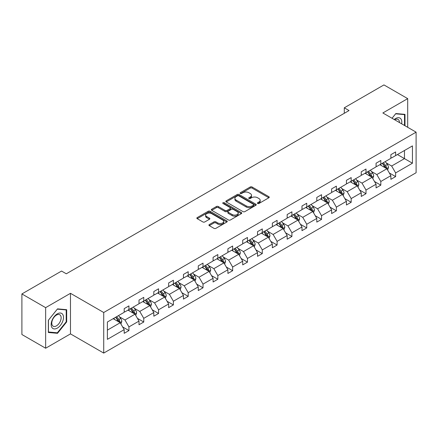 <?xml version="1.0" encoding="UTF-8"?>
<svg xmlns="http://www.w3.org/2000/svg" width="438" height="438" viewBox="0 0 438 438"><rect width="100%" height="100%" fill="white"/><g stroke="black" fill="none" stroke-linecap="round" stroke-linejoin="round"><path stroke-width="0.66" d="M257.659 203.484A0.925 0.531 0 0 0 258.962 203.484L268.866 197.762A1.319 0.761 0 0 0 269.255 197.226A1.319 0.761 0 0 0 268.866 196.689L252.085 186.999A1.319 0.761 0 0 0 250.224 186.999L240.32 192.72A0.925 0.531 0 0 0 240.046 193.098A0.925 0.531 0 0 0 240.32 193.47A0.925 0.531 0 0 0 241.623 193.47L242.904 192.731A4.221 2.436 0 0 1 248.872 192.731L250.268 193.541A4.221 2.436 0 0 1 251.505 195.26A4.221 2.436 0 0 1 250.268 196.985L248.987 197.724A0.925 0.531 0 0 0 248.718 198.102A0.925 0.531 0 0 0 248.987 198.48A0.925 0.531 0 0 0 250.295 198.48L251.576 197.741A4.221 2.436 0 0 1 257.544 197.741L258.94 198.545A4.221 2.436 0 0 1 260.177 200.27A4.221 2.436 0 0 1 258.94 201.989L257.659 202.728A0.925 0.531 0 0 0 257.391 203.106A0.925 0.531 0 0 0 257.659 203.484L257.659 202.728M209.298 224.568A1.319 0.761 0 0 0 208.91 225.11A1.319 0.761 0 0 0 209.298 225.647L214.007 228.362A1.319 0.761 0 0 0 215.868 228.362L226.873 222.011A1.319 0.761 0 0 0 227.256 221.475A1.319 0.761 0 0 0 226.873 220.938L210.092 211.247A1.319 0.761 0 0 0 208.225 211.247L197.226 217.598A1.319 0.761 0 0 0 196.837 218.135A1.319 0.761 0 0 0 197.226 218.677L202.909 221.956A1.319 0.761 0 0 0 204.776 221.956L209.484 219.241A1.319 0.761 0 0 0 209.868 218.704A1.319 0.761 0 0 0 209.484 218.162L206.665 216.536A3.526 2.037 0 0 1 205.63 215.096A3.526 2.037 0 0 1 207.809 213.213A3.526 2.037 0 0 1 211.653 213.656L222.701 220.035A3.526 2.037 0 0 1 223.73 221.475A3.526 2.037 0 0 1 221.557 223.358A3.526 2.037 0 0 1 217.713 222.915L215.868 221.852A1.319 0.761 0 0 0 214.007 221.852L209.298 224.568L209.298 225.647L214.007 222.947L214.007 221.852M70.48 293.312L45.645 307.651L21.9 293.942L21.9 334.522L45.645 348.232L70.48 333.893L103.724 353.083L103.724 312.508L70.48 293.312L70.48 333.893M407.696 127.305L407.696 98.627L382.856 112.966L416.1 132.156L103.724 312.508M407.696 98.627L383.951 84.917L344.295 107.808L344.295 113.294M21.9 293.942L61.555 271.051L66.302 273.794L349.048 110.551L344.295 107.808M242.997 211.625A1.319 0.761 0 0 0 244.864 211.625L255.863 205.274A1.319 0.761 0 0 0 256.252 204.738A1.319 0.761 0 0 0 255.863 204.196L239.082 194.51A1.319 0.761 0 0 0 237.221 194.51L226.216 200.861A1.319 0.761 0 0 0 225.833 201.398A1.319 0.761 0 0 0 226.216 201.934L242.997 211.625M223.369 203.681A0.925 0.531 0 0 1 224.305 203.812L224.305 202.717L241.365 212.567A1.319 0.761 0 0 1 241.754 213.103A1.319 0.761 0 0 1 241.365 213.645L230.366 219.996A1.319 0.761 0 0 1 228.505 219.996L211.724 210.306L211.724 209.227A1.319 0.761 0 0 0 211.335 209.769A1.319 0.761 0 0 0 211.724 210.306M211.724 209.227L216.427 206.512A1.319 0.761 0 0 1 218.294 206.512L225.099 210.443A1.319 0.761 0 0 0 226.966 210.443L230.087 208.636A1.319 0.761 0 0 0 230.476 208.099A1.319 0.761 0 0 0 230.087 207.563L223.002 203.473A0.925 0.531 0 0 1 222.734 203.095A0.925 0.531 0 0 1 223.303 202.602A0.925 0.531 0 0 1 224.305 202.717M45.645 307.651L45.645 348.232M107.381 322.018L124.189 312.316L124.189 308.642L128.936 305.899L128.936 309.573L139.005 303.758L139.005 300.085L143.757 297.342L143.757 301.015L153.82 295.207L153.82 291.533L158.572 288.79L158.572 292.464L168.641 286.649L168.641 282.975L173.388 280.238L173.388 283.912L183.456 278.097L183.456 274.423L188.203 271.68L188.203 275.354L198.272 269.545L198.272 265.871L203.018 263.129L203.018 266.802L213.087 260.988L213.087 257.314L217.834 254.571L217.834 258.245L227.902 252.436L227.902 248.762L232.655 246.019L232.655 249.693L242.718 243.878L242.718 240.205L247.47 237.467L247.47 241.141L257.539 235.326L257.539 231.653L262.285 228.91L262.285 232.583L272.354 226.774L272.354 223.101L277.101 220.358L277.101 224.032L287.169 218.217L287.169 214.543L291.916 211.8L291.916 215.474L301.985 209.665L301.985 205.991L306.737 203.248L306.737 206.922L316.8 201.108L316.8 197.434L321.552 194.696L321.552 198.37L331.621 192.556L331.621 188.882L336.368 186.139L336.368 189.813L346.436 184.004L346.436 180.33L351.183 177.587L351.183 181.261L361.251 175.446L361.251 171.773L365.998 169.03L365.998 172.703L376.067 166.894L376.067 163.221L380.814 160.478L380.814 164.151L390.882 158.337L390.882 154.663L395.634 151.926L395.634 155.599L412.443 145.892L412.443 163.221L395.634 172.928L395.634 176.602L390.882 179.339L390.882 175.665L380.814 181.48L380.814 185.154L376.067 187.897L376.067 184.223L365.998 190.032L365.998 193.706L361.251 196.448L361.251 192.775L351.183 198.589L351.183 202.263L346.436 205.006L346.436 201.332L336.368 207.141L336.368 210.815L331.621 213.558L331.621 209.884L321.552 215.699L321.552 219.372L316.8 222.11L316.8 218.436L306.737 224.251L306.737 227.924L301.985 230.667L301.985 226.994L291.916 232.802L291.916 236.476L287.169 239.219L287.169 235.545L277.101 241.36L277.101 245.034L272.354 247.777L272.354 244.103L262.285 249.912L262.285 253.586L257.539 256.329L257.539 252.655L247.47 258.469L247.47 262.143L242.718 264.88L242.718 261.207L232.655 267.021L232.655 270.695L227.902 273.438L227.902 269.764L217.834 275.573L217.834 279.247L213.087 281.99L213.087 278.316L203.018 284.131L203.018 287.804L198.272 290.547L198.272 286.874L188.203 292.683L188.203 296.356L183.456 299.099L183.456 295.426L173.388 301.24L173.388 304.914L168.641 307.651L168.641 303.977L158.572 309.792L158.572 313.466L153.82 316.209L153.82 312.535L143.757 318.344L143.757 322.018L139.005 324.761L139.005 321.087L128.936 326.901L128.936 330.575L124.189 333.318L124.189 329.644L107.381 339.346L107.381 322.018M103.724 353.083L416.1 172.736L416.1 132.156M127.989 310.12L135.019 314.177L124.95 319.992L119.454 316.816M124.95 319.992L128.936 326.901M135.019 314.177L139.005 321.087M124.189 311.434L124.95 311.878L128.936 309.573M142.804 301.568L149.834 305.625L139.766 311.434L134.269 308.264M139.766 311.434L143.757 318.344M149.834 305.625L153.82 312.535M139.005 302.882L139.766 303.32L143.757 301.015M157.62 293.011L164.65 297.068L154.581 302.882L149.084 299.707M154.581 302.882L158.572 309.792M164.65 297.068L168.641 303.977M153.82 294.331L154.581 294.769L158.572 292.464M172.435 284.459L179.465 288.516L169.396 294.331L163.9 291.155M169.396 294.331L173.388 301.24M179.465 288.516L183.456 295.426M168.641 285.773L169.396 286.211L173.388 283.912M187.256 275.902L194.28 279.964L184.217 285.773L178.715 282.603M184.217 285.773L188.203 292.683M194.28 279.964L198.272 286.874M183.456 277.221L184.217 277.659L188.203 275.354M202.071 267.35L209.101 271.407L199.033 277.221L193.536 274.046M199.033 277.221L203.018 284.131M209.101 271.407L213.087 278.316M198.272 268.664L199.033 269.107L203.018 266.802M216.887 258.798L223.917 262.855L213.848 268.664L208.351 265.494M213.848 268.664L217.834 275.573M223.917 262.855L227.902 269.764M213.087 260.112L213.848 260.55L217.834 258.245M231.702 250.24L238.732 254.297L228.663 260.112L223.166 256.936M228.663 260.112L232.655 267.021M238.732 254.297L242.718 261.207M227.902 251.56L228.663 251.998L232.655 249.693M246.517 241.688L253.547 245.745L243.479 251.56L237.982 248.384M243.479 251.56L247.47 258.469M253.547 245.745L257.539 252.655M242.718 243.002L243.479 243.44L247.47 241.141M261.338 233.131L268.363 237.193L258.294 243.002L252.797 239.832M258.294 243.002L262.285 249.912M268.363 237.193L272.354 244.103M257.539 234.45L258.294 234.888L262.285 232.583M276.154 224.579L283.178 228.636L273.115 234.45L267.618 231.275M273.115 234.45L277.101 241.36M283.178 228.636L287.169 235.545M272.354 225.893L273.115 226.336L277.101 224.032M290.969 216.027L297.999 220.084L287.93 225.893L282.433 222.723M287.93 225.893L291.916 232.802M297.999 220.084L301.985 226.994M287.169 217.341L287.93 217.779L291.916 215.474M305.784 207.47L312.814 211.527L302.746 217.341L297.249 214.166M302.746 217.341L306.737 224.251M312.814 211.527L316.8 218.436M301.985 208.789L302.746 209.227L306.737 206.922M320.6 198.918L327.629 202.975L317.561 208.789L312.064 205.614M317.561 208.789L321.552 215.699M327.629 202.975L331.621 209.884M316.8 200.232L317.561 200.67L321.552 198.37M335.415 190.36L342.445 194.423L332.376 200.232L326.879 197.062M332.376 200.232L336.368 207.141M342.445 194.423L346.436 201.332M331.621 191.68L332.376 192.118L336.368 189.813M350.236 181.808L357.26 185.865L347.197 191.68L341.695 188.504M347.197 191.68L351.183 198.589M357.26 185.865L361.251 192.775M346.436 183.122L347.197 183.566L351.183 181.261M365.051 173.256L372.081 177.313L362.012 183.122L356.516 179.952M362.012 183.122L365.998 190.032M372.081 177.313L376.067 184.223M361.251 174.57L362.012 175.008L365.998 172.703M379.866 164.699L386.896 168.756L376.828 174.57L371.331 171.395M376.828 174.57L380.814 181.48M386.896 168.756L390.882 175.665M376.067 166.018L376.828 166.456L380.814 164.151M397.436 154.554L404.466 158.616L391.643 166.018L386.146 162.843M391.643 166.018L395.634 172.928M412.443 163.221L404.466 158.616L404.466 150.497L412.443 145.892M390.882 157.461L391.643 157.899L395.634 155.599M107.381 330.137L120.198 322.735L113.174 318.672M120.198 322.735L124.189 329.644M389.316 172.955L395.634 176.602M374.501 181.507L380.814 185.154M359.686 190.059L365.998 193.706M344.87 198.617L351.183 202.263M330.049 207.169L336.368 210.815M315.234 215.726L321.552 219.372M300.419 224.278L306.737 227.924M285.603 232.83L291.916 236.476M270.788 241.387L277.101 245.034M255.967 249.939L262.285 253.586M241.152 258.497L247.47 262.143M226.336 267.049L232.655 270.695M211.521 275.601L217.834 279.247M196.706 284.158L203.018 287.804M181.89 292.71L188.203 296.356M167.07 301.267L173.388 304.914M152.254 309.819L158.572 313.466M137.439 318.371L143.757 322.018M122.624 326.929L128.936 330.575M404.986 125.739L404.986 114.367L395.821 113.546L392.032 118.26M66.68 321.908L66.68 309.688L57.515 308.867L48.35 320.271L48.35 332.491L57.515 333.307L66.68 321.908L66.209 321.634M258.026 203.615L258.94 203.09A4.221 2.436 0 0 0 260.177 201.365L260.177 200.27M251.505 195.26L251.505 196.361A4.221 2.436 0 0 1 250.268 198.08L249.359 198.611M268.85 197.773L252.085 188.099A1.319 0.761 0 0 0 250.224 188.099L240.686 193.601M255.847 205.285L239.082 195.605A1.319 0.761 0 0 0 237.221 195.605L226.238 201.945L226.216 200.861M253.531 205.11A0.925 0.531 0 0 0 253.805 204.738A0.925 0.531 0 0 0 253.531 204.36L238.803 195.852A0.925 0.531 0 0 0 237.5 195.852L236.148 196.635A4.221 2.436 0 0 0 234.91 198.359A4.221 2.436 0 0 0 236.148 200.078L246.216 205.893A4.221 2.436 0 0 0 252.184 205.893L253.531 205.11L253.531 206.21A0.925 0.531 0 0 0 253.805 205.833L253.805 204.738M234.91 198.359L234.91 199.454A4.221 2.436 0 0 0 236.148 201.179L236.148 200.078M253.531 206.21L252.184 206.988A4.221 2.436 0 0 1 246.216 206.988L236.148 201.179M211.74 210.317L216.427 207.607L216.427 206.512M230.476 208.099L230.476 209.194A1.319 0.761 0 0 1 230.087 209.736L226.966 211.538A1.319 0.761 0 0 1 225.099 211.538L218.294 207.607A1.319 0.761 0 0 0 216.427 207.607M224.305 203.812L241.349 213.651M232.162 214.516A3.526 2.037 0 0 0 236.005 214.959A3.526 2.037 0 0 0 238.184 213.076A3.526 2.037 0 0 0 237.15 211.636L233.257 209.391A1.319 0.761 0 0 0 231.39 209.391L228.269 211.193A1.319 0.761 0 0 0 227.88 211.735A1.319 0.761 0 0 0 228.269 212.271L232.162 214.516L232.162 215.616A3.526 2.037 0 0 0 236.005 216.054A3.526 2.037 0 0 0 238.184 214.177L238.184 213.076M227.88 211.735L227.88 212.83A1.319 0.761 0 0 0 228.269 213.366L228.269 212.271M232.162 215.616L228.269 213.366M223.73 221.475L223.73 222.57A3.526 2.037 0 0 1 221.557 224.453A3.526 2.037 0 0 1 217.713 224.01L215.868 222.947A1.319 0.761 0 0 0 214.007 222.947M205.63 215.096L205.63 216.191A3.526 2.037 0 0 0 206.665 217.631L206.665 216.536M209.484 218.162L209.484 219.241L206.665 217.631M226.851 222.022L210.092 212.342A1.319 0.761 0 0 0 208.225 212.342L197.242 218.688M56.546 332.749L57.515 333.307M387.619 170.01L388.49 167.486A3.559 2.053 -120 0 0 387.356 164.453L385.221 161.611M381.399 165.586L380.474 164.349M386.371 168.455L386.568 167.639A3.559 2.053 -120 0 0 385.55 165.498L383.42 162.651M382.527 163.166L384.871 166.298A1.812 1.046 60 0 1 385.199 166.851L386.568 167.639M382.275 163.308L384.411 166.155A3.559 2.053 60 0 1 385.298 167.836M372.798 178.562L373.674 176.038A3.559 2.053 -120 0 0 372.535 173.01L370.406 170.163M366.579 174.138L365.659 172.906M371.555 177.007L371.752 176.191A3.559 2.053 -120 0 0 370.734 174.05L368.599 171.203M367.706 171.718L370.055 174.85A1.812 1.046 60 0 1 370.384 175.403L371.752 176.191M367.46 171.86L369.595 174.707A3.559 2.053 60 0 1 370.482 176.388M357.983 187.119L358.859 184.595A3.559 2.053 -120 0 0 357.72 181.562L355.59 178.715M351.763 182.695L350.838 181.458M356.735 185.564L356.937 184.748A3.559 2.053 -120 0 0 355.919 182.608L353.784 179.761M352.891 180.275L355.24 183.407A1.812 1.046 60 0 1 355.568 183.955L356.937 184.748M352.645 180.418L354.775 183.265A3.559 2.053 60 0 1 355.661 184.946M401.646 123.812A8.733 5.042 120 0 0 394.227 119.53M399.44 122.536A6.608 3.816 120 0 0 398.071 119.432A6.608 3.816 120 0 0 394.698 119.798M392.054 118.271L395.634 113.82L404.515 114.614L404.515 125.465M403.924 114.274L404.515 114.614M62.672 321.454A8.733 5.042 120 0 0 60.411 313.022A8.733 5.042 120 0 0 51.98 320.501A8.733 5.042 120 0 0 54.241 328.933A8.733 5.042 120 0 0 62.672 321.454M60.51 320.84A6.608 3.816 120 0 0 59.765 314.752A6.608 3.816 120 0 0 52.412 320.118A6.608 3.816 120 0 0 53.157 326.2A6.608 3.816 120 0 0 60.51 320.84M48.448 332.026L48.448 320.183L57.329 309.135L66.209 309.929L66.209 321.771L57.329 332.82L48.35 331.971M65.618 309.589L66.209 309.929M343.168 195.671L344.044 193.147A3.559 2.053 -120 0 0 342.905 190.119L340.775 187.272M336.948 191.247L336.023 190.01M341.919 194.116L342.122 193.3A3.559 2.053 -120 0 0 341.098 191.16L338.968 188.313M338.076 188.827L340.425 191.959A1.812 1.046 60 0 1 340.753 192.512L342.122 193.3M337.829 188.97L339.959 191.817A3.559 2.053 60 0 1 340.846 193.497M328.352 204.223L329.223 201.704A3.559 2.053 -120 0 0 328.089 198.671L325.954 195.824M322.133 199.799L321.207 198.567M327.104 202.674L327.301 201.852A3.559 2.053 -120 0 0 326.283 199.712L324.153 196.865M323.26 197.379L325.609 200.516A1.812 1.046 60 0 1 325.938 201.064L327.301 201.852M323.014 197.527L325.144 200.374A3.559 2.053 60 0 1 326.031 202.055M313.537 212.78L314.407 210.256A3.559 2.053 -120 0 0 313.274 207.223L311.139 204.382M307.317 208.357L306.392 207.119M312.289 211.226L312.486 210.41A3.559 2.053 -120 0 0 311.467 208.269L309.337 205.422M308.445 205.937L310.788 209.068A1.812 1.046 60 0 1 311.122 209.621L312.486 210.41M308.193 206.079L310.328 208.926A3.559 2.053 60 0 1 311.215 210.607M298.716 221.332L299.592 218.808A3.559 2.053 -120 0 0 298.459 215.781L296.323 212.934M292.502 216.909L291.577 215.677M297.473 219.777L297.67 218.962A3.559 2.053 -120 0 0 296.652 216.821L294.517 213.974M293.63 214.489L295.973 217.62A1.812 1.046 60 0 1 296.302 218.173L297.67 218.962M293.378 214.631L295.513 217.478A3.559 2.053 60 0 1 296.4 219.159M283.901 229.89L284.777 227.366A3.559 2.053 -120 0 0 283.638 224.333L281.508 221.486M277.681 225.466L276.761 224.229M282.652 228.335L282.855 227.519A3.559 2.053 -120 0 0 281.837 225.378L279.701 222.531M278.809 223.046L281.158 226.178A1.812 1.046 60 0 1 281.486 226.725L282.855 227.519M278.563 223.188L280.698 226.035A3.559 2.053 60 0 1 281.585 227.716M269.085 238.442L269.961 235.918A3.559 2.053 -120 0 0 268.822 232.89L266.693 230.043M262.866 234.018L261.94 232.781M267.837 236.887L268.04 236.071A3.559 2.053 -120 0 0 267.021 233.93L264.886 231.083M263.994 231.598L266.342 234.73A1.812 1.046 60 0 1 266.671 235.283L268.04 236.071M263.747 231.74L265.877 234.587A3.559 2.053 60 0 1 266.764 236.268M254.27 246.994L255.14 244.475A3.559 2.053 -120 0 0 254.007 241.442L251.877 238.595M248.05 242.57L247.125 241.338M253.022 245.444L253.219 244.623A3.559 2.053 -120 0 0 252.2 242.482L250.071 239.635M249.178 240.15L251.527 243.287A1.812 1.046 60 0 1 251.855 243.835L253.219 244.623M248.932 240.298L251.062 243.145A3.559 2.053 60 0 1 251.949 244.82M239.455 255.551L240.325 253.027A3.559 2.053 -120 0 0 239.192 249.994L237.057 247.152M233.235 251.127L232.31 249.89M238.206 253.996L238.403 253.18A3.559 2.053 -120 0 0 237.385 251.04L235.255 248.193M234.363 248.707L236.706 251.839A1.812 1.046 60 0 1 237.04 252.392L238.403 253.18M234.116 248.85L236.246 251.697A3.559 2.053 60 0 1 237.133 253.378M224.639 264.103L225.51 261.579A3.559 2.053 -120 0 0 224.376 258.551L222.241 255.704M218.42 259.679L217.494 258.447M223.391 262.548L223.588 261.732A3.559 2.053 -120 0 0 222.57 259.592L220.44 256.745M219.547 257.259L221.891 260.391A1.812 1.046 60 0 1 222.219 260.944L223.588 261.732M219.296 257.402L221.431 260.249A3.559 2.053 60 0 1 222.318 261.929M209.818 272.66L210.694 270.136A3.559 2.053 -120 0 0 209.556 267.103L207.426 264.256M203.599 268.237L202.679 266.999M208.576 271.106L208.773 270.29A3.559 2.053 -120 0 0 207.754 268.149L205.619 265.302M204.732 265.817L207.075 268.948A1.812 1.046 60 0 1 207.404 269.496L208.773 270.29M204.48 265.959L206.616 268.806A3.559 2.053 60 0 1 207.502 270.487M195.003 281.212L195.879 278.688A3.559 2.053 -120 0 0 194.74 275.661L192.611 272.814M188.783 276.789L187.858 275.551M193.755 279.658L193.957 278.842A3.559 2.053 -120 0 0 192.939 276.701L190.804 273.854M189.911 274.369L192.26 277.5A1.812 1.046 60 0 1 192.589 278.053L193.957 278.842M189.665 274.511L191.795 277.358A3.559 2.053 60 0 1 192.682 279.039M180.188 289.764L181.064 287.246A3.559 2.053 -120 0 0 179.925 284.213L177.795 281.366M173.968 285.341L173.043 284.109M178.939 288.215L179.142 287.394A3.559 2.053 -120 0 0 178.118 285.253L175.988 282.406M175.096 282.921L177.445 286.058A1.812 1.046 60 0 1 177.773 286.605L179.142 287.394M174.85 283.068L176.979 285.91A3.559 2.053 60 0 1 177.866 287.591M165.372 298.322L166.243 295.798A3.559 2.053 -120 0 0 165.11 292.765L162.974 289.923M159.153 293.898L158.227 292.661M164.124 296.767L164.321 295.951A3.559 2.053 -120 0 0 163.303 293.81L161.173 290.963M160.281 291.478L162.629 294.61A1.812 1.046 60 0 1 162.958 295.163L164.321 295.951M160.034 291.62L162.164 294.467A3.559 2.053 60 0 1 163.051 296.148M150.557 306.874L151.428 304.35A3.559 2.053 -120 0 0 150.294 301.322L148.159 298.475M144.337 302.45L143.412 301.218M149.309 305.319L149.506 304.503A3.559 2.053 -120 0 0 148.487 302.362L146.358 299.515M145.465 300.03L147.809 303.162A1.812 1.046 60 0 1 148.143 303.715L149.506 304.503M145.213 300.172L147.349 303.019A3.559 2.053 60 0 1 148.236 304.7M135.736 315.431L136.612 312.907A3.559 2.053 -120 0 0 135.479 309.874L133.344 307.027M129.522 311.007L128.597 309.77M134.493 313.876L134.69 313.06A3.559 2.053 -120 0 0 133.672 310.92L131.537 308.073M130.65 308.587L132.993 311.719A1.812 1.046 60 0 1 133.322 312.267L134.69 313.06M130.398 308.73L132.533 311.577A3.559 2.053 60 0 1 133.42 313.258M120.921 323.983L121.797 321.459A3.559 2.053 -120 0 0 120.658 318.431L118.528 315.584M114.701 319.559L113.781 318.322M119.673 322.428L119.875 321.612A3.559 2.053 -120 0 0 118.857 319.472L116.722 316.625M115.829 317.139L118.178 320.271A1.812 1.046 60 0 1 118.506 320.824L119.875 321.612M115.583 317.282L117.718 320.129A3.559 2.053 60 0 1 118.605 321.81M258.94 203.09L258.94 201.989M248.987 198.48L248.987 197.724M250.268 198.08L250.268 196.985M240.32 193.47L240.32 192.72M250.224 188.099L250.224 186.999M252.085 188.099L252.085 186.999M268.866 197.762L268.866 196.689M237.221 195.605L237.221 194.51M239.082 195.605L239.082 194.51M255.863 205.274L255.863 204.196M246.216 206.988L246.216 205.893M252.184 206.988L252.184 205.893M218.294 207.607L218.294 206.512M225.099 211.538L225.099 210.443M226.966 211.538L226.966 210.443M230.087 209.736L230.087 208.636M241.365 213.645L241.365 212.567M215.868 222.947L215.868 221.852M217.713 224.01L217.713 222.915M197.226 218.677L197.226 217.598M208.225 212.342L208.225 211.247M210.092 212.342L210.092 211.247M226.873 222.011L226.873 220.938M386.639 168.608L388.468 167.557M385.55 165.498L387.356 164.453M383.398 166.741L384.411 166.155M371.824 177.166L373.652 176.109M370.734 174.05L372.535 173.01M368.582 175.293L369.595 174.707M357.008 185.717L358.832 184.661M355.919 182.608L357.72 181.562M353.767 183.845L354.775 183.265M342.188 194.275L344.016 193.218M341.098 191.16L342.905 190.119M338.946 192.402L339.959 191.817M327.372 202.827L329.201 201.77M326.283 199.712L328.089 198.671M324.131 200.954L325.144 200.374M312.557 211.379L314.385 210.328M311.467 208.269L313.274 207.223M309.316 209.512L310.328 208.926M297.741 219.936L299.57 218.88M296.652 216.821L298.459 215.781M294.5 218.064L295.513 217.478M282.926 228.488L284.755 227.431M281.837 225.378L283.638 224.333M279.685 226.616L280.698 226.035M268.105 237.046L269.934 235.989M267.021 233.93L268.822 232.89M264.87 235.173L265.877 234.587M253.29 245.598L255.119 244.541M252.2 242.482L254.007 241.442M250.049 243.725L251.062 243.145M238.475 254.149L240.303 253.098M237.385 251.04L239.192 249.994M235.233 252.283L236.246 251.697M223.659 262.707L225.488 261.65M222.57 259.592L224.376 258.551M220.418 260.834L221.431 260.249M208.844 271.259L210.673 270.202M207.754 268.149L209.556 267.103M205.603 269.386L206.616 268.806M194.029 279.816L195.852 278.76M192.939 276.701L194.74 275.661M190.787 277.944L191.795 277.358M179.208 288.368L181.036 287.312M178.118 285.253L179.925 284.213M175.966 286.496L176.979 285.91M164.392 296.92L166.221 295.869M163.303 293.81L165.11 292.765M161.151 295.053L162.164 294.467M149.577 305.478L151.406 304.421M148.487 302.362L150.294 301.322M146.336 303.605L147.349 303.019M134.762 314.03L136.59 312.973M133.672 310.92L135.479 309.874M131.52 312.157L132.533 311.577M119.946 322.587L121.775 321.53M118.857 319.472L120.658 318.431M116.705 320.715L117.718 320.129"/></g></svg>
